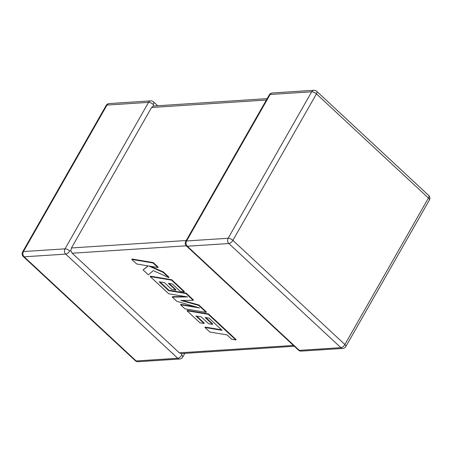 <?xml version="1.0" encoding="UTF-8"?>
<svg xmlns="http://www.w3.org/2000/svg" width="452" height="452" viewBox="0 0 452 452"><rect width="100%" height="100%" fill="white"/><g stroke="black" fill="none" stroke-linecap="round" stroke-linejoin="round"><path stroke-width="0.68" d="M157.691 105.74L153.539 101.881A3.763 1.774 132.9 0 1 153.284 104.485L153.392 106.034L267.149 98.638M266.347 100.045L151.573 107.491L71.45 247.956L186.224 240.509M23.306 256.561A3.763 1.774 -47.1 0 0 24.154 256.809A3.763 2.972 86.3 0 1 23.436 251.549L64.998 248.849L148.55 102.372L106.988 105.073L23.436 251.549A3.763 1.48 29.7 0 0 22.6 251.945A3.763 3.763 0 0 0 23.306 256.561L135.317 360.707A3.763 1.774 132.9 0 0 136.165 360.956A3.763 2.972 86.3 0 0 138.126 361.707L179.687 359.012A3.763 2.972 86.3 0 1 177.726 358.261L65.715 254.114L24.154 256.809L136.165 360.956L177.726 358.261A3.763 1.774 132.9 0 0 181.749 355.102L181.438 353.571L179.314 352.842L72.167 253.222L70.851 250.747L71.45 247.956M69.738 250.962A3.763 1.48 29.7 0 0 64.998 248.849A3.763 2.972 86.3 0 0 65.715 254.114A3.763 1.774 -47.1 0 0 69.738 250.962L70.851 250.747M151.573 107.491L153.392 106.034M204.993 327.485L209.886 332.039L227.017 334.892L231.723 339.266L235.82 339.944L208.236 314.304L187.004 310.761L199.987 322.835L204.016 323.496L195.925 315.976L201.191 316.846L208.564 323.7L212.485 324.35L205.112 317.49L209.073 318.163L222.124 330.339L204.993 327.485L205.219 327.084L221.553 329.807M235.82 339.944L236.051 339.542L208.468 313.903L187.235 310.36L187.004 310.761M208.236 314.304L208.468 313.903M204.016 323.496L204.242 323.095L196.727 316.106M212.485 324.35L212.711 323.948L205.92 317.626M206.168 312.377L198.631 305.371L180.907 300.467L193.207 300.326L185.891 293.523L168.698 290.659L159.172 281.805L164.438 282.669L171.811 289.529L175.732 290.178L168.359 283.319L172.314 283.986L180.145 291.263L184.173 291.93L171.483 280.127L150.245 276.584L168.754 293.794L187.653 296.936L172.291 297.083L176.873 301.343L199.558 307.942L180.574 304.784L184.936 308.84L206.168 312.377L206.394 311.976L198.863 304.97L182.518 300.444M198.631 305.371L198.863 304.97M193.207 300.326L193.433 299.925L186.117 293.122L168.924 290.257L159.974 281.935M185.891 293.523L186.117 293.122M168.698 290.659L168.924 290.257M175.732 290.178L175.958 289.772L169.161 283.455M184.173 291.93L184.405 291.529L171.709 279.726L150.476 276.183L150.245 276.584M171.483 280.127L171.709 279.726M185.382 296.563L172.517 296.681L172.291 297.083M196.032 306.914L180.8 304.382L180.574 304.784M143.103 269.946L148.329 274.805L153.307 270.635L168.771 277.607L163.121 272.353L148.872 266.013L157.917 267.516L153.025 262.968L153.256 262.567L132.024 259.03L131.798 259.431L136.685 263.974L148.2 265.889L143.103 269.946L147.973 265.849M153.025 262.968L131.798 259.431M168.771 277.607L169.003 277.206L163.347 271.951L150.674 266.313M163.121 272.353L163.347 271.951M157.917 267.516L158.149 267.115L153.256 262.567M228.141 238.26L311.688 91.79L270.126 94.485L186.58 240.961L228.141 238.26A3.763 1.48 29.7 0 1 232.876 240.374L344.887 344.52L428.434 198.044L316.423 93.897L232.876 240.374A3.763 1.774 -47.1 0 1 228.859 243.526L187.297 246.227L299.309 350.368L340.87 347.673L228.859 243.526A3.763 2.972 -93.7 0 1 228.141 238.26M179.314 352.842L293.427 345.441M186.286 245.815L72.167 253.222M106.147 105.469A3.763 1.48 29.7 0 1 106.988 105.073A3.763 2.972 86.3 0 1 109.175 103.576A3.763 3.763 0 0 0 106.147 105.469L22.6 251.945M181.749 355.102A3.763 1.48 29.7 0 1 182.71 357.12A3.763 3.763 0 0 1 179.687 359.012M109.175 103.576L150.736 100.881A3.763 2.972 86.3 0 0 148.55 102.372A3.763 1.48 29.7 0 1 153.284 104.485M345.853 346.531A3.763 1.48 29.7 0 0 344.887 344.52A3.763 1.774 132.9 0 1 340.87 347.673A3.763 2.972 -93.7 0 0 342.825 348.424A3.763 3.763 0 0 0 345.853 346.531L429.4 200.055A3.763 3.763 0 0 0 428.694 195.439A3.763 1.774 132.9 0 1 428.434 198.044A3.763 1.48 29.7 0 1 429.4 200.055M298.461 350.119A3.763 3.763 0 0 0 301.264 351.119A3.763 2.972 -93.7 0 1 299.309 350.368A3.763 1.774 132.9 0 1 298.461 350.119L186.45 245.978A3.763 1.774 -47.1 0 0 187.297 246.227A3.763 2.972 -93.7 0 1 186.58 240.961A3.763 1.48 29.7 0 0 185.744 241.357A3.763 3.763 0 0 0 186.45 245.978M316.423 93.897A3.763 1.774 -47.1 0 0 316.682 91.293A3.763 3.763 0 0 0 313.874 90.293A3.763 2.972 -93.7 0 0 311.688 91.79A3.763 1.48 29.7 0 1 316.423 93.897M185.744 241.357L269.29 94.88A3.763 1.48 29.7 0 1 270.126 94.485A3.763 2.972 -93.7 0 1 272.313 92.988L313.874 90.293M135.317 360.707A3.763 3.763 0 0 0 138.126 361.707M184.851 353.362L182.71 357.12M153.539 101.881A3.763 3.763 0 0 0 150.736 100.881M301.264 351.119L342.825 348.424M428.694 195.439L316.682 91.293M272.313 92.988A3.763 3.763 0 0 0 269.29 94.88M294.308 346.26L181.212 353.6"/></g></svg>
